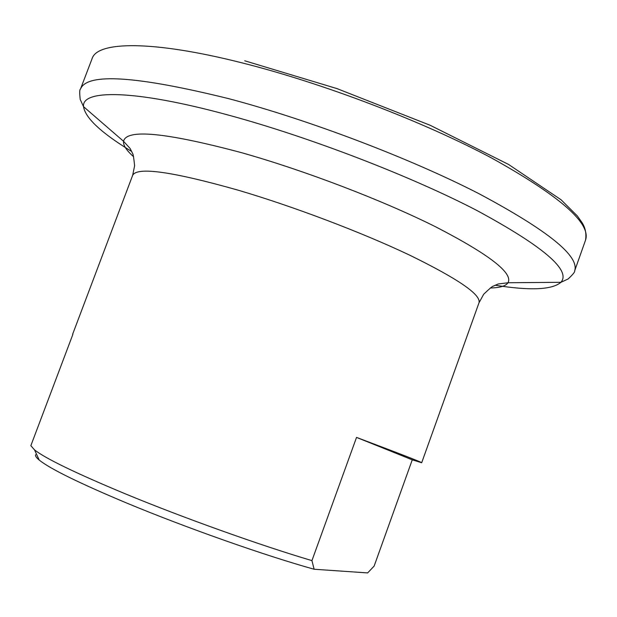 <?xml version="1.0" encoding="UTF-8"?>
<svg xmlns="http://www.w3.org/2000/svg" width="617" height="617" viewBox="0 0 617 617"><rect width="100%" height="100%" fill="white"/><g stroke="black" fill="none" stroke-linecap="round" stroke-linejoin="round"><path stroke-width="0.93" d="M72.837 334.476L30.85 445.682L34.544 449.901C45.666 458.608 75.899 473.247 125.259 493.816C183.511 517.918 260.551 545.436 311.94 560.622L314.122 569.244C265.048 555.608 185.563 527.597 126.053 502.778C78.999 483.018 50.046 468.781 39.218 460.066C36.233 457.606 35.046 455.809 35.663 454.683M311.94 560.622L356.533 437.407L412.264 459.827L421.689 462.735C421.719 462.218 400.001 453.773 356.533 437.407M412.264 459.827L374.141 566.067L367.663 572.915L314.122 569.244M131.783 151.535C101.427 133.048 85.347 118.094 83.534 106.664L80.21 99.453C79.47 92.828 79.562 89.365 80.488 89.049L92.134 58.538C97.247 41.408 151.743 39.974 242.234 62.919C323.015 83.218 423.501 121.634 491.618 158.014C559.912 196.044 591.225 223.4 585.556 240.082C586.62 233.172 585.194 226.979 581.291 221.518L577.358 215.965L561.123 199.808L508.593 164.461L430.211 125.29L337.021 88.617L244.725 60.79M80.488 89.049C86.997 72.636 136.45 75.852 228.845 98.697C309.402 120.006 410.135 158.338 478.8 193.607C547.688 230.365 579.641 256.117 574.658 270.863L585.556 240.082M133.665 156.78C126.485 150.463 123.107 145.296 123.539 141.278L83.534 106.664C81.375 89.504 133.557 89.272 227.634 114.885C308.662 136.758 410.374 175.891 476.98 210.528C543.423 246.499 571.404 270.431 560.922 282.308C552.13 289.836 530.188 290.808 495.096 285.208M72.621 334.306L132.655 175.321L134.614 165.765C133.796 157.952 133.149 153.918 132.678 153.656L130.195 148.581L123.539 141.278C126.446 128.691 165.695 132.47 241.301 152.607C304.543 170.431 382.525 200.27 435.641 226.809C489.158 254.459 513.29 273.107 508.022 282.74C505.747 286.08 499.824 287.823 490.26 287.977M132.655 175.321C137.074 166.59 172.274 171.549 238.247 190.206C293.754 206.572 361.863 232.416 409.626 255.137C458.022 278.799 481.152 294.671 479.016 302.754L483.713 294.209C489.404 288.795 492.513 286.134 493.037 286.242L498.22 283.99L508.022 282.74L560.922 282.308L568.126 278.969C572.985 274.411 575.16 271.704 574.658 270.863M39.218 460.066L34.544 449.901M421.689 462.735L479.016 302.754"/></g></svg>
